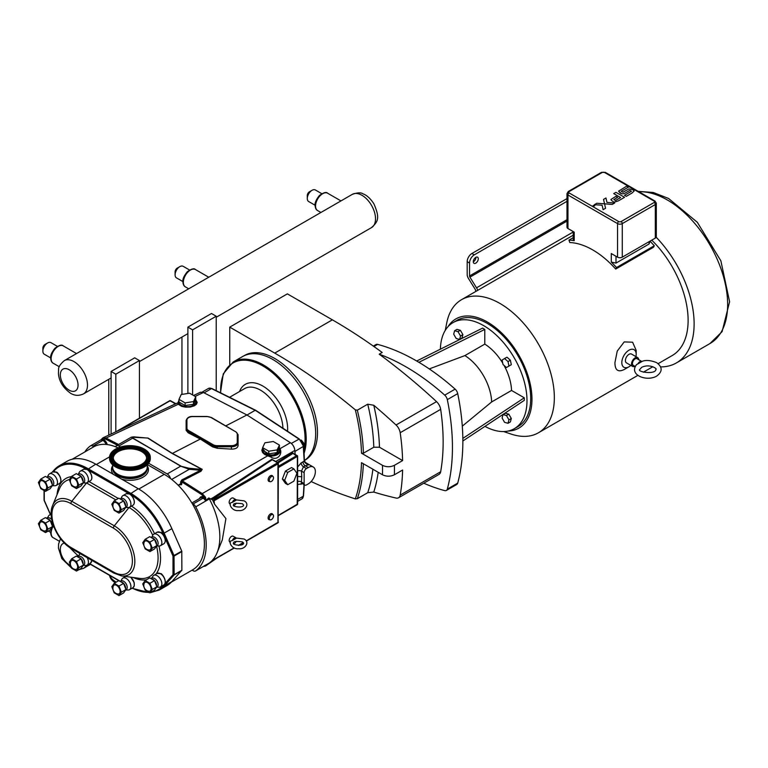 <?xml version="1.0" encoding="UTF-8"?>
<svg xmlns="http://www.w3.org/2000/svg" width="768" height="768" viewBox="0 0 768 768"><rect width="100%" height="100%" fill="white"/><g stroke="black" fill="none" stroke-linecap="round" stroke-linejoin="round"><path stroke-width="1.15" d="M109.93 575.578A20.371 11.76 0 0 0 116.304 582.086M109.613 575.395A20.371 11.76 0 0 0 115.258 582.691M147.485 467.664A17.558 10.138 180 0 1 147.485 467.846A17.558 10.138 180 0 1 137.914 476.87A17.558 10.138 180 0 1 119.635 476.054A17.558 10.138 180 0 1 112.378 467.846A17.558 10.138 180 0 1 112.378 467.664M150.307 457.421L150.307 458.611A20.371 11.76 180 0 1 139.2 469.085A20.371 11.76 180 0 1 117.984 468.134A20.371 11.76 180 0 1 109.555 458.611L109.555 457.421A20.371 11.76 180 0 1 120.672 446.947A20.371 11.76 180 0 1 141.888 447.898A20.371 11.76 180 0 1 150.307 457.421A20.371 11.76 180 0 1 139.2 467.894A20.371 11.76 180 0 1 117.984 466.944A20.371 11.76 180 0 1 109.555 457.421M147.226 465.734A17.558 10.138 180 0 1 147.485 467.491A17.558 10.138 180 0 1 137.914 476.525A17.558 10.138 180 0 1 119.635 475.699A17.558 10.138 180 0 1 112.378 467.491A17.558 10.138 180 0 1 112.646 465.734M120.144 465.226A16.694 9.638 180 0 1 113.242 457.421A16.694 9.638 180 0 1 122.342 448.838A16.694 9.638 180 0 1 139.728 449.616A16.694 9.638 180 0 1 146.63 457.421A16.694 9.638 180 0 1 137.52 466.003A16.694 9.638 180 0 1 120.144 465.226M113.27 457.968A16.694 9.638 180 0 1 122.765 449.808A16.694 9.638 180 0 1 139.728 450.701A16.694 9.638 180 0 1 146.602 457.968M593.942 205.219L594.451 205.354L593.338 205.997L593.942 205.219M594.451 205.354L594.365 206.035L593.126 205.584M593.232 206.054L594.826 205.67L593.232 206.054M593.914 205.565L593.405 205.555M604.55 203.827L605.606 203.914L604.531 203.827L603.542 199.392L605.971 197.99L603.542 199.392L605.549 208.282L603.11 209.683L602.112 205.238L594.413 204.662L596.851 203.251L604.541 203.837L605.549 208.282L603.11 209.683L602.112 205.238L594.413 204.662L596.851 203.251M612.24 204.413L605.606 203.914L612.24 204.413L614.678 203.002L612.24 204.413M614.678 203.002L612.672 202.858L614.678 203.011M612.672 202.858L606.97 202.426L605.971 197.981M612.605 201.35L610.954 199.709L612.605 201.36M613.459 201.754L614.419 202.032L613.459 201.754M614.573 202.061L618.403 200.861L614.573 202.061M624.557 197.309L618.403 200.861L624.557 197.309L615.936 192.326L624.557 197.309M613.728 193.603L615.936 192.326L613.728 193.603L617.174 195.581L613.728 193.603M620.611 197.568L617.174 195.581L620.611 197.568L615.504 200.515L613.834 199.555L617.664 197.338L613.834 199.555M617.491 197.242L615.907 196.339L611.021 199.421M620.198 193.075L621.686 193.757L618.566 191.174L620.198 193.075M622.022 193.834L623.962 193.613L622.022 193.834M623.962 193.613L625.133 193.066L623.962 193.613M629.837 190.358L625.133 193.075L629.837 190.349L631.44 191.28L629.837 190.358M631.45 191.28L624.499 195.293L631.45 191.28M624.499 195.293L626.304 196.33L624.499 195.293M626.304 196.33L631.93 193.085L626.304 196.339M631.93 193.085L634.138 191.059L632.736 189.619L634.138 191.059L631.93 193.085M632.736 189.619L628.992 188.899L622.915 192.25L621.235 191.28L628.406 187.152L621.235 191.28M628.406 187.152L626.688 186.154L628.406 187.152M626.688 186.154L618.566 191.174M150.038 592.752L159.283 590.035L167.021 585.562A57.562 33.235 -120 0 0 171.869 581.606L181.872 570.24L181.776 551.136L171.869 528.653A57.562 33.235 -120 0 0 138.24 488.717L95.75 464.179A57.562 33.235 -120 0 0 66.97 461.328L59.222 465.802A57.562 33.235 -120 0 0 54.48 469.642A0.797 0.643 42.3 0 0 54.374 470.611A56.765 32.774 60 0 1 86.429 469.066M181.776 551.136L173.002 556.032L174.134 556.032L181.872 551.568M130.675 494.611A56.765 32.774 60 0 1 163.094 533.549L173.002 556.032L173.002 574.714A0.797 0.643 41.9 0 0 174.029 575.03L181.776 570.557M44.17 500.314L44.275 499.747M44.381 530.976A5.011 2.89 -120 0 0 45.677 524.986A5.011 2.89 -120 0 0 39.84 523.114A5.837 5.837 0 0 0 44.381 530.976M40.781 520.282L38.4 523.68L40.781 529.824L45.552 532.579L47.942 529.19L45.552 523.037L40.781 520.282L45.379 517.632L50.15 520.387L52.541 526.531L50.15 529.93L45.552 532.579M51.782 519.552A5.011 2.89 -120 0 0 47.741 518.016L47.203 518.323M52.378 526.896L52.752 526.685A5.011 2.89 -120 0 0 53.51 525.821M51.216 514.838A6.682 3.859 -120 0 0 49.44 515.107A6.682 3.859 -120 0 0 48.518 516.067L47.318 518.256M45.552 523.037L50.15 520.387M47.942 529.19L52.541 526.531M60.845 480.23A6.144 3.542 -120 0 0 56.323 472.397M91.776 477.466A6.144 3.542 -120 0 0 87.254 469.632M134.275 584.467A6.144 3.542 -120 0 0 130.55 577.133M134.275 502.003A6.144 3.542 -120 0 0 129.744 494.16M165.206 581.702A6.144 3.542 -120 0 0 160.675 573.859M165.206 540.48A6.144 3.542 -120 0 0 160.675 532.637M44.381 489.754A5.011 2.89 -120 0 0 45.677 483.763A5.011 2.89 -120 0 0 39.84 481.891A5.837 5.837 0 0 0 44.381 489.754M40.781 479.069L38.4 482.458L40.781 488.602L45.552 491.357L47.942 487.968L45.552 481.814L40.781 479.069L45.379 476.41L50.15 479.165L52.541 485.309L50.15 488.707L45.552 491.357M52.378 485.674L52.752 485.462A5.011 2.89 -120 0 0 53.789 483.178A5.011 2.89 -120 0 0 51.6 478.138A5.011 2.89 -120 0 0 47.741 476.794L47.203 477.101M52.368 485.712L54.826 485.76A6.682 3.859 -120 0 0 56.112 485.453A6.682 3.859 -120 0 0 57.494 482.39A6.682 3.859 -120 0 0 54.586 475.67A6.682 3.859 -120 0 0 49.44 473.885A6.682 3.859 -120 0 0 48.518 474.845L47.318 477.034M75.312 486.989A5.011 2.89 -120 0 0 76.598 480.998A5.011 2.89 -120 0 0 70.771 479.126A5.837 5.837 0 0 0 75.302 486.989M71.712 476.304L69.331 479.693L71.712 485.837L76.483 488.592L78.874 485.203L76.483 479.05L71.712 476.304L76.31 473.645L81.082 476.4L83.472 482.544L81.082 485.942L76.483 488.592M83.309 482.909L83.674 482.698A5.011 2.89 -120 0 0 84.71 480.413A5.011 2.89 -120 0 0 82.531 475.373A5.011 2.89 -120 0 0 78.672 474.029L78.134 474.336M83.29 482.947L85.757 482.995A6.682 3.859 -120 0 0 87.043 482.688A6.682 3.859 -120 0 0 88.426 479.626A6.682 3.859 -120 0 0 85.507 472.906A6.682 3.859 -120 0 0 80.362 471.12A6.682 3.859 -120 0 0 79.45 472.08L78.24 474.269M75.312 569.453A5.011 2.89 -120 0 0 76.598 563.462A5.011 2.89 -120 0 0 70.771 561.59A5.837 5.837 0 0 0 75.302 569.453M71.712 558.758L69.331 562.157L71.712 568.301L76.483 571.056L78.874 567.667L76.483 561.514L71.712 558.758L76.31 556.109L81.082 558.864L83.472 565.008L81.082 568.406L76.483 571.056M83.309 565.373L83.674 565.162A5.011 2.89 -120 0 0 84.71 562.867A5.011 2.89 -120 0 0 82.531 557.827A5.011 2.89 -120 0 0 78.672 556.493L78.134 556.8M83.29 565.411L85.757 565.459A6.682 3.859 -120 0 0 87.043 565.142A6.682 3.859 -120 0 0 88.426 562.09A6.682 3.859 -120 0 0 87.187 557.693M80.218 553.67A6.682 3.859 -120 0 0 79.45 554.544L78.24 556.733M117.802 593.99A5.011 2.89 -120 0 0 119.098 588A5.011 2.89 -120 0 0 113.27 586.128A5.837 5.837 0 0 0 117.802 593.99M114.211 583.296L111.821 586.694L114.211 592.838L118.982 595.594L121.363 592.195L118.982 586.051L114.211 583.296L118.81 580.646L123.581 583.392L125.962 589.546L123.581 592.934L118.982 595.594M125.808 589.91L126.173 589.699A5.011 2.89 -120 0 0 127.21 587.405A5.011 2.89 -120 0 0 125.021 582.365A5.011 2.89 -120 0 0 121.162 581.021L120.634 581.328M125.789 589.949L128.256 589.997A6.682 3.859 -120 0 0 129.542 589.68A6.682 3.859 -120 0 0 130.925 586.627A6.682 3.859 -120 0 0 128.006 579.907A6.682 3.859 -120 0 0 122.861 578.112A6.682 3.859 -120 0 0 121.949 579.072L120.739 581.27M117.802 511.526A5.011 2.89 -120 0 0 119.098 505.536A5.011 2.89 -120 0 0 113.27 503.664A5.837 5.837 0 0 0 117.802 511.526M114.211 500.832L111.821 504.23L114.211 510.374L118.982 513.13L121.363 509.741L118.982 503.587L114.211 500.832L118.81 498.182L123.581 500.938L125.962 507.082L123.581 510.48L118.982 513.13M125.808 507.446L126.173 507.235A5.011 2.89 -120 0 0 127.21 504.941A5.011 2.89 -120 0 0 125.021 499.901A5.011 2.89 -120 0 0 121.162 498.566L120.634 498.874M125.789 507.485L128.256 507.533A6.682 3.859 -120 0 0 129.542 507.226A6.682 3.859 -120 0 0 130.925 504.163A6.682 3.859 -120 0 0 128.006 497.443A6.682 3.859 -120 0 0 122.861 495.658A6.682 3.859 -120 0 0 121.949 496.618L120.739 498.806M148.733 591.226A5.011 2.89 -120 0 0 150.029 585.235A5.011 2.89 -120 0 0 144.192 583.363A5.837 5.837 0 0 0 148.733 591.226M145.142 580.531L142.752 583.93L145.142 590.074L149.914 592.829L152.294 589.43L149.914 583.286L145.142 580.531L149.731 577.882L154.502 580.627L156.893 586.781L154.502 590.17L149.914 592.829M156.739 587.146L157.104 586.934A5.011 2.89 -120 0 0 158.141 584.64A5.011 2.89 -120 0 0 155.952 579.6A5.011 2.89 -120 0 0 152.093 578.256L151.565 578.563M156.72 587.184L159.178 587.232A6.682 3.859 -120 0 0 160.464 586.915A6.682 3.859 -120 0 0 161.846 583.862A6.682 3.859 -120 0 0 158.938 577.142A6.682 3.859 -120 0 0 153.792 575.347A6.682 3.859 -120 0 0 152.88 576.307L151.67 578.506M148.733 550.003A5.011 2.89 -120 0 0 150.029 544.013A5.011 2.89 -120 0 0 144.192 542.141A5.837 5.837 0 0 0 148.733 550.003M145.142 539.309L142.752 542.707L145.142 548.851L149.914 551.606L152.294 548.218L149.914 542.064L145.142 539.309L149.731 536.659L154.502 539.414L156.893 545.558L154.502 548.957L149.914 551.606M156.739 545.923L157.104 545.712A5.011 2.89 -120 0 0 158.141 543.418A5.011 2.89 -120 0 0 155.952 538.378A5.011 2.89 -120 0 0 152.093 537.043L151.565 537.35M156.72 545.962L159.178 546.01A6.682 3.859 -120 0 0 160.464 545.702A6.682 3.859 -120 0 0 161.846 542.64A6.682 3.859 -120 0 0 158.938 535.92A6.682 3.859 -120 0 0 153.792 534.134A6.682 3.859 -120 0 0 152.88 535.094L151.67 537.283M45.552 481.814L50.15 479.165M47.942 487.968L52.541 485.309M76.483 479.05L81.082 476.4M78.874 485.203L83.472 482.544M76.483 561.514L81.082 558.864M78.874 567.667L83.472 565.008M118.982 586.051L123.581 583.392M121.363 592.195L125.962 589.546M118.982 503.587L123.581 500.938M121.363 509.741L125.962 507.082M149.914 583.286L154.502 580.627M152.294 589.43L156.893 586.781M149.914 542.064L154.502 539.414M152.294 548.218L156.893 545.558M72.154 459.264L93.398 446.995A56.765 32.774 60 0 1 93.811 446.765A56.765 32.774 60 0 1 115.574 446.784A56.765 32.774 60 0 1 118.061 447.859M147.437 464.63L164.275 474.346A56.765 32.774 60 0 1 170.477 478.483A56.765 32.774 60 0 1 192.23 503.578A56.765 32.774 60 0 1 192.653 569.846L171.408 582.106M192.23 503.578A4.944 2.851 60 0 1 193.075 503.952L193.114 503.971A4.944 2.851 60 0 1 195.734 506.851A59.299 34.234 60 0 1 195.734 570.854A4.944 2.851 60 0 1 195.581 570.95A4.944 2.851 60 0 1 193.114 570.71L193.075 570.691A4.944 2.851 60 0 1 192.24 570.086M180.106 484.522L180.278 484.618A2.141 1.238 -120 0 0 181.786 483.754L181.786 481.91L201.629 494.563L204.528 497.856L205.555 497.318L205.891 500.275L208.771 497.99A4.944 2.851 60 0 1 209.386 498.979A59.299 34.234 60 0 1 217.085 552.701A59.299 34.234 60 0 1 209.386 562.973A4.944 2.851 60 0 1 209.232 563.078A4.944 2.851 60 0 1 209.069 563.155M115.574 446.784A4.944 2.851 60 0 1 116.371 445.805L131.357 437.155L180.691 466.166L189.254 469.296L200.458 470.294L181.786 479.942L182.294 480.931L181.786 479.942L182.352 480.893L200.966 471.274A0.797 0.49 62.7 0 1 200.458 470.294L202.214 469.325L172.435 453.446L148.07 438.058A0.797 0.528 -57.7 0 1 147.782 438.106L172.186 453.514L200.294 439.056L188.093 432.749L186.134 430.301L186.134 428.832A6.682 3.859 0 0 0 188.093 431.558L212.506 445.651A6.682 3.859 0 0 0 217.229 446.784L231.398 446.784A6.682 3.859 0 0 0 238.07 442.925L238.07 434.746A0.797 0.653 180 0 0 237.274 434.093L237.274 442.272A5.875 3.389 180 0 1 231.398 445.67L217.229 445.67A5.875 3.389 180 0 1 213.072 444.672L188.659 430.57A5.875 3.389 180 0 1 186.931 428.179L186.931 420A5.875 3.389 180 0 1 192.806 416.602L206.976 416.602A5.875 3.389 180 0 1 211.133 417.6L235.555 431.693A5.875 3.389 180 0 1 237.274 434.093M116.371 445.805A4.944 2.851 60 0 1 118.848 446.045L120.49 446.995M186.931 420A0.797 0.653 0 0 0 186.134 420.653L186.134 428.832A0.797 0.653 0 0 1 186.931 428.179M186.134 430.301L186.134 428.832M238.07 445.661L238.07 442.925L238.07 445.661C237.667 447.974 235.44 449.126 231.398 449.117L217.229 448.262L212.506 446.842L200.294 439.056M208.771 497.99L212.506 499.853L212.429 498.096L213.898 499.565L214.464 504.038L225.917 518.582L222.307 539.923L217.085 552.701M212.506 499.853A56.448 32.592 60 0 1 214.464 504.038M84.816 451.949A59.299 34.234 60 0 1 90.307 445.987A4.944 2.851 60 0 1 90.461 445.891A4.944 2.851 60 0 1 92.928 446.131L92.966 446.16A4.944 2.851 60 0 1 93.811 446.765M148.646 463.258L167.203 473.962A4.944 2.851 60 0 1 170.477 478.483M280.224 451.104L280.243 451.651L271.133 456.086L270.835 456.979C276.739 461.184 282.586 454.704 280.253 449.29A0.797 0.538 -28.9 0 1 279.926 449.27M280.253 449.29L279.254 448.061M279.667 448.762A0.797 0.566 140.2 0 0 279.917 448.742L290.381 442.704L246.902 414.97L225.878 425.837M280.243 451.651L280.243 450.758A9.216 5.318 0 0 1 271.133 456.086L267.907 455.251L267.629 455.837L270.835 456.979M267.907 455.251L262.646 448.637M236.122 432.019L238.07 434.746L238.07 442.925A0.797 0.653 0 0 0 237.274 442.272M178.973 400.08L178.147 402.432A0.797 0.787 3 0 1 178.147 402.432L177.581 403.142L178.291 404.256L181.632 406.349L185.482 407.165L190.224 407.05L194.4 405.792L196.464 404.218L197.203 402.346L195.638 399.648M195.533 399.869L196.483 401.971L195.216 404.544L191.578 406.387L186.634 406.925L181.92 405.984L178.877 403.853L178.147 402.413A0.797 0.787 3 0 1 177.581 403.142M178.877 403.853A0.797 0.634 -39.9 0 1 178.291 404.256L106.051 438.038L103.133 437.75L101.088 439.766M196.205 400.838L195.552 399.83M146.966 438.029L134.765 436.944A0.797 0.634 -84.9 0 0 134.554 436.877L134.554 436.877A0.797 0.634 -84.9 0 0 134.323 436.906M172.186 453.514L201.994 469.402L188.976 468.24A0.797 0.634 95.1 0 1 189.254 469.296L171.696 479.434M214.464 557.645L214.301 559.574L213.312 559.2M230.352 504.134L229.843 503.846A3.341 1.93 -60 0 1 229.843 499.987A3.341 1.93 -60 0 1 233.184 498.058L236.016 499.699A3.341 1.93 -60 0 1 236.39 500.045L232.301 502.406A3.341 1.93 -60 0 1 236.016 499.699M268.8 519.523A3.341 1.93 -60 0 1 268.8 515.664A3.341 1.93 -60 0 1 272.131 513.734M268.8 481.354A3.341 1.93 -60 0 1 268.8 477.494A3.341 1.93 -60 0 1 272.131 475.565M230.352 542.304L229.843 542.006A3.341 1.93 -60 0 1 229.843 538.157A3.341 1.93 -60 0 1 233.184 536.227L236.016 537.859A3.341 1.93 120 0 0 232.301 540.566L231.005 540.854C228.288 541.997 232.061 549.706 238.723 548.726C244.714 549.696 250.397 542.237 244.147 539.03L235.776 537.994M214.464 500.544L278.112 463.795L277.949 462.768L277.949 522.826A0.797 0.797 0 0 0 278.352 522.134L246.202 540.883M278.112 521.808L278.352 463.469A0.797 0.797 0 0 0 277.949 462.768L272.842 459.821M212.995 499.037L272.256 459.754L273.456 460.454L272.256 459.754A0.797 0.499 55.3 0 1 271.776 459.293L212.429 498.096M169.517 401.088L170.65 401.088M273.504 460.205L271.776 459.293M295.018 454.301L294.835 450.326C294.442 447.13 292.954 444.586 290.381 442.704M205.555 497.318L202.253 493.584L182.352 480.893L181.786 481.91L180.653 481.91L180.653 483.754L178.138 485.203M118.272 430.675L170.083 400.762L175.526 403.901M204.528 565.68L205.891 564.998L205.555 566.006A0.797 0.653 -126.3 0 1 204.576 565.766M205.891 500.275L205.286 500.4L204.528 497.856A5.741 3.312 -120 0 0 203.645 497.242L203.606 497.213A5.741 3.312 -120 0 0 199.67 498.47M92.928 446.131L102.893 440.381A4.944 2.851 60 0 0 100.685 440.016L102.586 438.998L105.485 439.056L117.398 445.21M246.902 414.97L203.424 392.506L200.506 392.218L193.536 395.482M102.758 437.981A0.797 0.653 53.7 0 0 102.672 438.029L102.672 438.029A0.797 0.653 53.7 0 0 102.586 438.998A5.741 3.312 -120 0 1 103.459 439.402L102.931 440.4A4.944 2.851 60 0 1 106.061 444.432M278.131 462.912L292.973 453.398L297.379 456.595L297.216 504.73A0.797 0.797 0 0 0 297.619 504.029L297.379 503.702M278.352 515.347L297.619 504.029L297.619 456.269L278.352 467.587M278.352 466.272L296.813 455.616L297.619 456.269A0.797 0.797 0 0 0 297.216 455.578L293.539 453.725M293.376 453.36L292.474 452.621L293.347 453.475M279.418 445.056L279.418 447.725L277.171 452.563L268.781 453.859L262.646 450.317L262.646 447.658L268.781 451.2L277.171 449.904L279.418 445.056L273.283 441.514L264.893 442.81L262.646 447.658M277.171 449.904L277.171 452.563M268.781 451.2L268.781 453.859M195.744 396.749L195.744 399.418L193.498 404.256L185.117 405.552L178.973 402.01L178.973 399.35L185.117 402.893L193.498 401.597L195.744 396.749L189.61 393.206L181.219 394.502L178.973 399.35M193.498 401.597L193.498 404.256M185.117 402.893L185.117 405.552M287.741 472.426L284.669 480.336L287.741 484.704L293.875 481.162L296.947 473.251L293.875 468.883L287.741 472.426L285.437 471.091L291.571 467.549L293.875 468.883M287.741 484.704L285.437 483.37L282.365 479.002L285.437 471.091M282.365 479.002L284.669 480.336M236.218 503.155A3.341 1.93 -60 0 1 233.789 505.555M235.776 499.824L244.147 500.87C250.397 504.077 244.714 511.526 238.723 510.566C232.061 511.546 228.288 503.827 231.005 502.685L232.301 502.406M233.789 543.725A3.341 1.93 120 0 0 236.218 541.325M236.016 537.859A3.341 1.93 120 0 1 236.39 538.214L232.301 540.566M308.285 467.53L306.49 468.566A3.341 1.93 120 0 0 304.128 472.656L304.128 483.562A3.341 1.93 120 0 0 304.819 485.088A3.341 1.93 120 0 0 306.49 484.925L308.285 483.888A10.013 5.779 120 0 0 314.832 475.056A10.013 5.779 120 0 0 313.296 467.03A10.013 5.779 120 0 0 308.285 467.53L305.27 465.792L308.458 464.861L304.406 461.866M304.819 485.088L301.901 483.398L301.45 482.006A3.341 2.054 3.6 0 0 297.619 481.469M303.955 453.59A60.499 34.934 -120 0 0 306.211 439.066A60.499 34.934 -120 0 0 279.802 378.182A60.499 34.934 -120 0 0 233.184 361.978L242.621 356.525A60.499 34.934 60 0 1 289.248 372.73A60.499 34.934 60 0 1 315.658 433.613A60.499 34.934 60 0 1 304.358 460.541L304.963 460.205A60.47 34.915 60 0 0 304.963 390.384A60.47 34.915 60 0 0 244.502 355.478L243.648 355.968M304.128 472.656L301.45 471.101L303.475 466.819L305.27 465.792A3.341 1.93 60 0 1 302.918 461.894L301.123 462.931L297.619 467.05M297.619 476.477L301.776 476.746L301.45 471.101A3.341 1.786 -3.3 0 0 297.619 470.918M246.989 415.027L255.216 410.275L298.915 439.037A6.682 3.859 60 0 1 303.293 446.621L304.272 461.962L308.458 464.861L305.376 463.085M295.152 454.387L294.979 451.421A6.682 3.859 -120 0 0 294.835 450.326M255.782 410.611L211.517 388.579A0.797 0.49 -63.6 0 1 212.122 388.877M302.918 461.894L304.387 460.954L306.653 464.026M300.71 440.17L301.344 440.112L303.706 443.05L304.387 460.954M302.87 443.53L303.706 443.05M303.706 492.998L303.6 494.63M216.211 390.672L216.211 316.224L211.488 313.498L187.882 327.13L187.882 393.475M187.882 327.13L192.605 329.856L192.605 394.934M216.211 316.224L192.605 329.856M176.026 403.757L170.477 400.723A0.797 0.797 0 0 0 169.68 400.723L115.805 431.827L115.824 374.189L139.43 360.557L139.43 418.186M111.101 434.026L111.101 371.462L134.717 357.83L139.43 360.557M115.824 374.189L111.101 371.462M311.146 481.536A525.802 303.571 60 0 0 355.315 498.893A172.282 99.466 60 0 0 361.507 462.662L382.483 474.778C386.448 476.659 390.422 476.659 394.387 474.778L402.605 470.035A210.346 121.45 60 0 1 400.186 495.101A8.41 4.858 60 0 1 398.544 497.77A8.41 4.858 60 0 1 396.048 498.048A525.802 303.571 60 0 1 373.766 492.067A177.629 102.557 -120 0 0 378.192 472.291M382.483 465.331L361.507 453.216L363.398 453.226L373.786 447.226L379.459 447.226A177.629 102.557 -120 0 0 373.766 405.254A525.802 303.571 60 0 1 396.048 425.002A8.41 4.858 60 0 1 400.186 432.72A210.346 121.45 60 0 1 402.605 460.589L394.387 465.331C390.422 467.213 386.448 467.213 382.483 465.331A201.936 116.582 60 0 1 382.483 474.778M229.747 364.454L229.747 327.13L274.733 353.107A525.802 303.571 60 0 1 355.315 409.834A172.282 99.466 60 0 1 361.507 453.216M229.747 327.13L287.366 293.866L332.362 319.834A525.802 303.571 60 0 1 382.186 352.474L379.21 354.192A210.346 121.45 60 0 1 444.72 395.136A5.213 3.005 60 0 1 447.312 399.638A210.346 121.45 60 0 1 447.312 489.12A5.213 3.005 60 0 1 446.362 490.464A5.213 3.005 60 0 1 444.72 490.618A210.346 121.45 60 0 1 423.754 483.206M379.21 354.192A525.802 303.571 -120 0 1 436.531 401.635A8.41 4.858 60 0 1 440.669 409.354A210.346 121.45 -120 0 1 440.669 471.734A8.41 4.858 60 0 1 439.027 474.394L398.544 497.77M402.605 460.589L379.459 447.226M446.362 490.464L456.768 484.454A5.213 3.005 -120 0 0 457.718 483.11L447.312 489.12M447.312 399.638L457.718 393.629A210.346 121.45 60 0 1 457.718 483.11M457.718 393.629A5.213 3.005 -120 0 0 455.126 389.136L444.72 395.136M373.93 346.531L377.635 344.39A210.346 121.45 60 0 1 455.126 389.136M377.635 344.39A5.213 3.005 -120 0 0 375.994 344.544L373.306 346.09M440.381 349.181A61.258 35.366 60 0 1 453.053 322.598L456.768 320.448A61.258 35.366 60 0 1 503.971 336.864A61.258 35.366 60 0 1 530.707 398.506A61.258 35.366 60 0 1 518.026 426.547L514.301 428.698A61.258 35.366 60 0 1 484.944 426.374M453.053 322.598A61.258 35.366 60 0 1 500.246 339.014A61.258 35.366 60 0 1 526.992 400.656A61.258 35.366 60 0 1 514.301 428.698M416.698 361.018L482.563 328.118L484.79 329.405L484.79 344.112L464.899 355.594L429.254 368.918M462.298 426.144L491.654 401.933L511.536 390.451L524.285 397.805L524.285 400.378L462.854 440.976M464.899 355.594A39.437 22.771 60 0 1 491.654 401.933M484.79 344.112A39.437 22.771 60 0 1 502.742 363.158M504.019 365.376A39.437 22.771 60 0 1 511.536 390.451M504.605 358.55L502.099 360L503.011 364.483L506.438 367.517L508.944 366.067L508.032 361.584L504.605 358.55L506.966 357.187L510.384 360.221L511.306 364.704L508.8 366.154M454.598 330.739L456.96 329.376L460.387 330.298L462.893 334.637L461.971 338.064L459.61 339.427L460.531 336L458.026 331.661L454.598 330.739L453.686 334.166L456.192 338.506L459.61 339.427M503.011 414.595L505.373 413.232L508.8 414.154L511.306 418.493L510.384 421.91L508.032 423.274L508.944 419.856L506.438 415.517L503.011 414.595L502.099 418.022L504.605 422.362L508.032 423.274M462.835 438.413L524.285 397.805M484.79 329.405L418.896 362.314M508.8 414.154L506.438 415.517M511.306 418.493L508.944 419.856M462.893 334.637L460.531 336M460.387 330.298L458.026 331.661M511.306 364.704L508.944 366.067M510.384 360.221L508.032 361.584M372.883 469.229A173.616 100.243 60 0 1 367.718 492.701L373.766 492.067M373.766 405.254L367.718 404.189A173.616 100.243 60 0 1 373.786 447.226M363.398 453.226A173.616 100.243 -120 0 0 357.331 410.189L367.718 404.189M357.331 410.189L355.315 409.834M355.315 498.893L357.331 498.691A173.616 100.243 -120 0 0 363.36 463.738M367.718 492.701L357.331 498.691M508.205 431.03A63.034 36.394 -120 0 0 530.659 386.102A63.034 36.394 -120 0 0 487.392 322.032A63.034 36.394 -120 0 0 447.974 326.717M503.664 431.558L511.056 434.054A76.858 44.371 -120 0 0 538.426 432.787A76.858 44.371 -120 0 0 550.205 371.203A76.858 44.371 -120 0 0 499.997 303.475A76.858 44.371 -120 0 0 461.568 299.664A76.858 44.371 -120 0 0 446.784 322.733L445.248 330.374M660.739 366.893A85.344 49.267 -120 0 0 676.445 362.899A85.344 49.267 -120 0 0 656.179 237.226M658.176 363.648L672.202 355.546A76.858 44.371 -120 0 0 651.744 240.144M477.696 290.362A6.682 3.859 -120 0 0 476.525 287.818L469.92 277.142A1.603 0.922 60 0 1 469.546 275.952L469.546 263.04A6.682 3.859 -60 0 1 474.269 254.861L471.907 253.498A6.682 3.859 120 0 0 467.184 261.677L467.184 274.589A4.944 2.851 -120 0 0 468.346 278.256L474.95 288.931A3.341 1.93 60 0 1 475.728 291.494M471.907 253.498L566.976 198.605M473.28 261.859A3.542 2.045 120 0 0 475.92 257.443A3.542 2.045 120 0 0 475.92 257.29M474.269 254.861L566.976 201.331M650.035 241.229A79.526 45.917 60 0 1 654.288 245.741L653.491 247.248L615.715 269.059A76.858 44.371 -120 0 0 592.752 249.926A76.858 44.371 -120 0 0 569.779 242.544L568.982 240.106L573.245 237.648M630.854 365.405A10.147 5.856 -60 0 1 629.002 366.758L624.221 369.523C618.048 372.509 614.947 370.205 614.928 362.621L617.251 351.062L624.221 341.914L632.602 342.202L636.173 350.352L636.173 354.326A10.147 5.856 -60 0 1 635.933 356.621M478.282 258.806A3.542 2.045 -60 0 1 476.736 262.368A3.542 2.045 -60 0 1 474.01 263.318A3.542 2.045 -60 0 1 474.01 259.229A3.542 2.045 -60 0 1 477.552 257.194A3.542 2.045 -60 0 1 478.282 258.806M573.245 231.581L573.245 240.01L574.224 240.672A79.526 45.917 -120 0 0 568.982 240.106M615.715 269.059L616.512 267.542A79.526 45.917 -120 0 0 611.28 262.07L616.003 263.088L649.056 244.003L650.035 241.133M611.28 262.07L611.28 253.546L617.549 257.165A3.341 1.93 -0 0 0 622.272 257.165L655.325 238.08A3.341 1.93 -0 0 0 656.304 236.717L656.304 203.165A3.341 1.93 -0 0 1 655.325 204.528L655.325 238.08M567.955 228.528L567.955 194.986A3.341 1.93 -0 0 1 566.976 193.622L566.976 227.165A3.341 1.93 -0 0 0 567.955 228.528L574.224 232.147L574.224 240.672M654.288 245.741L616.512 267.542M629.002 366.758A10.147 5.856 -60 0 1 621.821 362.621A10.147 5.856 -60 0 1 629.002 350.189A10.147 5.856 -60 0 1 636.173 354.326M634.896 366.278A5.078 2.928 -60 0 1 632.582 366.403L626.458 362.87A5.078 2.928 -60 0 1 625.411 360.547A5.078 2.928 -60 0 1 627.629 355.44A5.078 2.928 -60 0 1 631.536 354.077L637.661 357.619A5.078 2.928 -60 0 1 638.707 359.683M632.582 366.403A5.078 2.928 -60 0 1 631.536 364.08A5.078 2.928 -60 0 1 633.754 358.973A5.078 2.928 -60 0 1 637.661 357.619M635.242 366.47L633.216 365.309A3.802 2.198 -60 0 1 632.429 363.562A3.802 2.198 -60 0 1 634.09 359.731A3.802 2.198 -60 0 1 637.027 358.714L641.808 361.478A3.802 2.198 -60 0 1 641.942 361.565L637.872 363.917A3.802 2.198 -60 0 1 641.808 361.478M641.702 361.507C645.619 359.866 650.602 360.23 656.621 362.621C662.678 367.171 662.65 371.702 656.515 376.205C646.205 381.936 628.416 374.717 636.653 364.502L637.872 363.917M273.514 515.952A2.986 1.718 -60 0 1 272.4 518.755A2.986 1.718 -60 0 1 270.23 519.869A2.986 1.718 -60 0 1 269.923 516.307A2.986 1.718 -60 0 1 273.158 514.8A2.986 1.718 -60 0 1 273.514 515.952M270.23 519.869L269.146 519.648A3.341 1.93 -60 0 1 268.8 515.664A3.341 1.93 -60 0 1 272.419 513.974L273.158 514.8M270.23 481.699L269.146 481.478A3.341 1.93 -60 0 1 268.8 477.494A3.341 1.93 -60 0 1 272.419 475.805L273.158 476.63A2.986 1.718 -60 0 1 273.514 477.792A2.986 1.718 -60 0 1 272.4 480.586A2.986 1.718 -60 0 1 270.23 481.699A2.986 1.718 -60 0 1 269.923 478.147A2.986 1.718 -60 0 1 273.158 476.63M182.861 281.568L176.467 277.872A6.682 3.859 -60 0 1 175.085 274.819A6.682 3.859 -60 0 1 179.808 266.64L179.808 266.64A6.682 3.859 -60 0 1 183.149 266.304L189.533 270M175.085 274.819L175.085 271.814A3.005 1.738 -60 0 1 177.206 268.138L179.808 266.64L177.206 268.138M181.958 337.046L181.958 394.397M108.768 379.306L108.768 435.12M46.666 518.083A6.682 3.859 -60 0 1 47.597 517.45L47.597 517.45A6.682 3.859 -60 0 1 47.837 517.315M46.56 518.045L47.597 517.45L46.56 518.045M315.072 205.229L308.678 201.542A6.682 3.859 -60 0 1 307.296 198.49A6.682 3.859 -60 0 1 312.019 190.31L312.019 190.31A6.682 3.859 -60 0 1 315.36 189.974L321.744 193.67M307.296 198.49L307.296 195.485A3.005 1.738 -60 0 1 309.418 191.808L312.019 190.31L309.418 191.808M50.65 357.898L44.256 354.202A6.682 3.859 -60 0 1 42.874 351.149A6.682 3.859 -60 0 1 47.597 342.97L47.597 342.97A6.682 3.859 -60 0 1 50.928 342.643L57.322 346.33M42.874 351.149L42.874 348.154A3.005 1.738 -60 0 1 44.995 344.467L47.597 342.97L44.995 344.467M147.226 464.832L147.226 467.174A17.29 9.984 180 0 1 129.936 477.158A17.29 9.984 180 0 1 112.646 467.174L112.646 464.832M119.213 466.166A18.278 10.55 0 0 0 140.621 466.186A18.278 10.55 0 0 0 147.37 454.454A18.278 10.55 0 0 0 140.659 449.078A18.278 10.55 0 0 0 115.133 451.44A18.278 10.55 0 0 0 112.502 454.454A18.278 10.55 0 0 0 119.213 466.166M115.44 451.363A17.894 10.33 180 0 1 140.429 449.05A17.894 10.33 180 0 1 144.422 463.478A17.894 10.33 180 0 1 119.434 465.782A17.894 10.33 180 0 1 115.44 451.363M119.194 466.253A18.307 10.57 180 0 1 112.474 454.522A18.307 10.57 180 0 1 112.483 454.493L115.181 451.373C123.12 444.394 143.587 446.275 147.37 454.454L147.398 454.522A18.307 10.57 180 0 1 140.64 466.262A18.307 10.57 180 0 1 119.194 466.253M118.608 466.445A19.306 11.146 0 0 0 145.565 463.958A19.306 11.146 0 0 0 141.254 448.397A19.306 11.146 0 0 0 114.307 450.883A19.306 11.146 0 0 0 118.608 466.445M114.614 451.219A18.922 10.925 180 0 1 141.034 448.781A18.922 10.925 180 0 1 147.984 460.906A18.922 10.925 180 0 1 118.838 466.474A18.922 10.925 180 0 1 111.888 460.906A18.922 10.925 180 0 1 114.614 451.219M111.898 460.934A18.883 10.906 180 0 1 114.643 451.296A18.883 10.906 180 0 1 141.014 448.858A18.883 10.906 180 0 1 147.965 460.934M621.091 221.568A1.67 0.96 180 0 1 618.73 221.568L569.136 192.941A1.67 0.96 180 0 1 569.136 191.578L602.189 172.493A1.67 0.96 180 0 1 604.55 172.493L654.144 201.12A1.67 0.96 180 0 1 654.144 202.483L621.091 221.568A1.67 0.96 60 0 1 622.272 223.613L655.325 204.528A1.67 0.96 -120 0 0 654.144 202.483M171.869 528.653L164.131 533.126A57.562 33.235 -120 0 0 130.502 493.19L88.003 468.653A57.562 33.235 -120 0 0 59.222 465.802L51.859 472.483M181.872 570.24L174.134 574.714L174.029 555.61L164.131 533.126L163.094 533.549M138.24 488.717L129.936 494.093M95.75 464.179L87.437 469.555M54.259 469.882L51.936 472.445M159.283 590.035A57.562 33.235 -120 0 0 164.131 586.08L174.029 575.03L173.002 574.714L164.976 583.661M171.869 581.606L164.131 586.08A0.797 0.643 -138.1 0 1 163.094 585.763A56.765 32.774 60 0 1 151.171 592.099M53.395 471.696L54.374 470.611M88.147 470.045L128.995 493.632M50.525 514.474L44.275 500.4L44.275 490.627M163.776 585.005L163.094 585.763M149.002 592.301A56.765 32.774 60 0 1 132.25 588.115M119.693 580.944L89.683 563.626M78.605 556.08A56.765 32.774 60 0 1 70.128 547.795M70.915 503.597L113.405 528.134A26.842 15.494 60 0 1 132.384 561.014A26.842 15.494 60 0 1 113.405 571.968L70.915 547.44A26.842 15.494 60 0 1 51.926 514.56A26.842 15.494 60 0 1 70.915 503.597A2.534 1.469 120 0 1 71.808 501.293A29.04 16.771 -120 0 0 52.627 505.469L59.414 488.87A41.069 23.712 60 0 1 69.456 479.52M86.467 482.918A41.069 23.712 60 0 1 86.544 482.966L71.808 501.293L114.307 525.821A29.04 16.771 -120 0 1 134.496 556.896A29.04 16.771 -120 0 1 121.632 575.914L139.402 578.342A41.069 23.712 60 0 0 156.566 546.25M70.915 547.44A2.534 1.469 120 0 0 71.434 548.602C57.619 541.066 47.088 517.747 52.627 505.469M113.405 571.968A2.534 1.469 120 0 0 113.933 573.13L71.434 548.602M113.405 528.134A2.534 1.469 -60 0 1 114.307 525.821L129.034 507.494A41.069 23.712 60 0 1 152.736 535.344M86.602 482.88A2.534 1.469 -60 0 1 86.544 482.966L115.853 499.882M71.491 476.621A43.267 24.979 -120 0 0 57.005 494.746M133.104 577.478A43.267 24.979 -120 0 0 146.419 579.792M150.96 578.314A43.267 24.979 -120 0 0 152.15 577.632M155.981 574.09A43.267 24.979 -120 0 0 158.938 546.01M154.531 533.702A43.267 24.979 -120 0 0 131.462 506.112M118.301 498.47L89.002 481.555M52.214 524.861A5.011 2.89 -120 0 0 48.787 519.206M52.214 483.638A5.011 2.89 -120 0 0 48.787 477.994M52.79 471.946L56.304 472.195C56.909 471.024 63.926 480.154 59.472 483.514A6.682 3.859 -120 0 0 60.854 480.461A6.682 3.859 -120 0 0 57.936 473.731A6.682 3.859 -120 0 0 52.79 471.946L49.44 473.885M83.146 480.874A5.011 2.89 -120 0 0 79.718 475.229M83.722 469.181L87.235 469.43C87.84 468.259 94.858 477.389 90.394 480.749A6.682 3.859 -120 0 0 91.786 477.696A6.682 3.859 -120 0 0 88.867 470.976A6.682 3.859 -120 0 0 83.722 469.181L80.362 471.12M83.146 563.338A5.011 2.89 -120 0 0 79.718 557.683M91.92 560.419L90.394 563.213A6.682 3.859 -120 0 0 91.776 560.342M125.645 587.866A5.011 2.89 -120 0 0 122.218 582.221M130.8 577.171L134.208 582.662L134.256 585.878L132.893 587.741A6.682 3.859 -120 0 0 134.275 584.688A6.682 3.859 -120 0 0 130.445 577.123M125.645 505.411A5.011 2.89 -120 0 0 122.218 499.757M126.221 493.718L129.725 493.968C130.33 492.797 137.357 501.926 132.893 505.286A6.682 3.859 -120 0 0 134.275 502.224A6.682 3.859 -120 0 0 131.366 495.504A6.682 3.859 -120 0 0 126.221 493.718L122.861 495.658M156.576 585.101A5.011 2.89 -120 0 0 153.139 579.456M157.142 573.418L160.656 573.667C161.261 572.496 168.278 581.626 163.824 584.976A6.682 3.859 -120 0 0 165.206 581.923A6.682 3.859 -120 0 0 162.288 575.203A6.682 3.859 -120 0 0 157.142 573.418L153.792 575.347M156.576 543.888A5.011 2.89 -120 0 0 153.139 538.234M157.142 532.195L160.656 532.445C161.261 531.274 168.278 540.403 163.824 543.763A6.682 3.859 -120 0 0 165.206 540.701A6.682 3.859 -120 0 0 162.288 533.981A6.682 3.859 -120 0 0 157.142 532.195L153.792 534.134M138.806 489.043L164.275 474.346M96.317 464.506L109.584 456.845M121.805 479.222A18.499 10.675 0 0 0 142.349 477.552A18.499 10.675 0 0 0 147.274 465.917M112.589 465.917A18.499 10.675 0 0 0 113.318 474.326M147.043 470.112A17.299 9.984 180 0 1 129.936 478.637A17.299 9.984 180 0 1 112.829 470.112M195.734 570.854L209.386 562.973M195.734 506.851L209.914 498.614M118.848 446.045L132.624 438.182C131.155 437.184 131.875 436.771 134.765 436.944M188.093 432.749L188.659 430.57M231.398 449.117L231.398 445.67M217.229 448.262L217.229 445.67M212.506 446.842L213.072 444.672M272.256 459.754L277.546 462.816L213.898 499.565M181.728 479.981L180.653 481.91M188.976 468.24L180.691 466.166L167.203 473.962M279.014 448.579A8.41 4.858 180 0 1 275.453 454.243A8.41 4.858 180 0 1 265.085 453.542A8.41 4.858 180 0 1 262.646 449.712M279.226 448.138L280.243 450.758A9.216 5.318 0 0 0 279.629 448.848M262.646 447.974L261.83 450.288L262.598 452.554L264.643 454.474L267.629 455.837L202.253 493.584L201.629 494.563M211.699 417.926L211.133 417.6M186.134 420.653C187.027 417.696 189.254 416.304 192.806 416.458L206.976 416.458L211.536 417.562L235.555 431.693M180.979 466.099L132.624 438.182M200.966 471.274L202.214 469.325M148.07 438.058L146.736 437.962M243.293 542.563L238.397 545.395M234.077 547.891L214.464 559.21M210.682 499.018L213.706 497.28A0.797 0.49 57.3 0 0 214.301 498.202M275.712 461.482L294.845 450.432M175.373 403.824L166.483 408.134M191.866 502.973L200.563 497.952A4.944 2.851 60 0 1 203.04 498.202L203.078 498.221A4.944 2.851 60 0 1 205.286 500.4M193.075 503.952L203.04 498.202L203.606 497.213M193.114 503.971L203.078 498.221L203.645 497.242M92.966 446.16L102.931 440.4L103.459 439.402M107.28 444.566A5.741 3.312 -120 0 0 103.498 439.421M118.589 444.528L106.051 438.038A0.797 0.49 117.3 0 0 105.485 439.056M195.12 396.394L203.424 392.506M181.786 483.754L180.653 483.754A1.334 0.768 60 0 1 180.374 484.358L180.115 484.253M195.35 400.272A8.41 4.858 180 0 1 191.779 405.936A8.41 4.858 180 0 1 181.411 405.235A8.41 4.858 180 0 1 178.973 401.405M292.474 452.621L277.267 462.374M304.128 483.562L301.45 482.006L301.776 476.746M306.49 468.566L303.475 466.819A3.341 1.93 60 0 1 301.123 462.931M297.619 484.56L302.342 483.658M301.517 483.254A3.341 1.93 -120 0 0 301.123 484.358M229.555 397.296L244.646 388.589A31.718 18.317 60 0 1 268.771 396.758A31.718 18.317 60 0 1 282.922 428.208M287.568 431.27A35.059 20.237 -120 0 0 287.654 429.005A35.059 20.237 -120 0 0 267.12 388.954A35.059 20.237 -120 0 0 239.539 391.536M220.704 392.909A59.702 34.464 60 0 1 261.763 365.328A59.702 34.464 60 0 1 305.078 439.066A59.702 34.464 60 0 1 303.763 450.365M304.022 484.618L303.293 496.186A6.682 3.859 60 0 1 301.92 498.874L297.619 501.36M297.619 499.469L303.293 496.186A0.797 0.49 3.6 0 0 303.331 495.514M202.214 392.064L208.502 388.426A6.682 3.859 60 0 1 211.517 388.579L204.106 392.851M291.322 443.414L299.309 438.998L303.523 446.294L294.979 451.421M274.733 353.107L332.362 319.834M440.669 471.734L400.186 495.101M400.186 432.72L440.669 409.354M436.531 401.635L396.048 425.002M394.387 474.778A210.346 121.45 -120 0 0 394.387 465.331M469.546 275.952L566.976 219.706M469.92 277.142L566.976 221.107M476.525 287.818L573.245 231.984M569.136 192.941A1.67 0.96 120 0 0 567.955 194.986L617.549 223.613L617.549 257.165M622.272 257.165L622.272 223.613A3.341 1.93 -0 0 1 617.549 223.613A1.67 0.96 -60 0 1 618.73 221.568M654.144 201.12A1.67 0.96 -60 0 1 654.979 201.043L656.304 203.165M654.979 201.043L605.386 172.406A1.67 0.96 120 0 0 604.55 172.493M602.189 172.493A1.67 0.96 -120 0 0 601.354 172.406L568.301 191.491A1.67 0.96 60 0 1 569.136 191.578M616.003 263.088L616.003 256.272M649.056 241.699L649.056 244.003M638.89 191.76A85.344 49.267 60 0 1 667.296 199.949A85.344 49.267 60 0 1 727.642 304.474A85.344 49.267 60 0 1 709.968 343.546L676.445 362.899M467.184 261.677L469.546 263.04M111.101 377.952L83.52 393.878A19.2 11.088 -120 0 0 87.494 385.085A19.2 11.088 -120 0 0 79.114 365.77A19.2 11.088 -120 0 0 64.32 360.624L352.349 194.333A19.2 11.088 60 0 1 367.142 199.478A19.2 11.088 60 0 1 375.523 218.794A19.2 11.088 60 0 1 371.549 227.587L216.211 317.27M90.461 564.346L83.52 568.349A19.2 11.088 -120 0 0 86.237 565.43M188.717 288.806L185.424 286.896A10.013 5.779 -60 0 1 183.35 282.317A10.013 5.779 -60 0 1 190.426 270.048A10.013 5.779 -60 0 1 195.437 269.549L208.752 277.238M59.299 541.219L53.213 537.706A10.013 5.779 -60 0 1 51.139 533.117A10.013 5.779 -60 0 1 52.771 526.944M70.57 565.344A12.518 7.229 60 0 1 69.197 564.672A12.518 7.229 60 0 1 60.701 552.451A12.518 7.229 60 0 1 64.387 543.091M77.386 555.283A12.518 7.229 60 0 1 77.722 556.618M320.928 212.467L317.635 210.566A10.013 5.779 -60 0 1 315.562 205.987A10.013 5.779 -60 0 1 322.646 193.718A10.013 5.779 -60 0 1 327.648 193.219L340.963 200.909M59.299 366.749L53.213 363.235A10.013 5.779 -60 0 1 51.139 358.646A10.013 5.779 -60 0 1 58.214 346.378A10.013 5.779 -60 0 1 63.226 345.878L76.541 353.568M69.197 390.202A12.518 7.229 60 0 1 61.526 370.435A12.518 7.229 60 0 1 76.867 379.296A12.518 7.229 60 0 1 69.197 390.202M147.984 460.906C143.77 470.784 116.093 470.784 111.888 460.906M44.045 490.483L44.045 500.074A0.797 0.797 0 0 0 44.112 500.4L50.39 514.55M131.99 588.269L149.798 592.762M89.453 563.76L118.752 580.675M78.509 556.253L69.61 547.45M113.933 573.13L121.632 575.914M52.368 526.934L53.933 526.963M51.187 514.09L49.44 515.107M59.472 483.514L56.112 485.453M90.394 480.749L87.043 482.688M90.394 563.213L87.043 565.142M125.702 576.47L122.861 578.112M132.893 587.741L129.542 589.68M132.893 505.286L129.542 507.226M163.824 584.976L160.464 586.915M163.824 543.763L160.464 545.702M131.357 437.155L147.494 438.029M214.301 559.574L234.355 547.997M238.867 545.386L243.437 542.755M246.336 541.085L277.949 522.826M195.581 570.95L209.232 563.078M90.461 445.891L100.829 439.901M216.97 558.029L205.507 566.035L203.29 566.506M177.907 402.787L103.142 437.75L100.733 439.978M178.426 485.491L180.374 484.358M278.352 515.616L297.216 504.73M242.477 503.76L243.6 505.037C243.437 508.57 231.312 506.563 233.587 505.037C233.078 503.309 236.035 502.886 242.477 503.76M242.477 541.93L243.6 543.206C243.437 546.739 231.312 544.723 233.587 543.206C233.107 541.45 236.074 541.018 242.477 541.93M313.296 467.03L304.608 462.019M301.814 483.014L301.296 483.235L301.901 483.398M233.184 361.978L223.258 373.891L220.483 392.794M304.224 484.742L303.523 495.869L301.92 498.874M208.502 388.426L211.91 388.541L255.6 410.237M255.629 410.246L299.309 438.998M573.245 235.19L461.568 299.664M652.829 366.73L643.382 372.182M637.91 375.341L538.426 432.787M641.674 367.334L639.878 369.379C636.25 371.818 655.642 375.034 655.901 369.379C657.715 369.005 649.824 363.341 641.674 367.334M566.976 193.622L568.301 191.491M605.386 172.406L601.354 172.406M638.227 191.366L653.203 192.47L668.544 198.451L697.325 222.288L720.864 260.822L729.6 301.747L722.074 331.68L709.968 343.546M139.43 361.594L187.882 333.629M185.424 286.896C183.907 286.186 183.053 284.429 182.861 281.635C182.534 279.149 183.994 275.875 187.238 271.795C191.482 268.8 194.208 268.051 195.437 269.549M50.65 532.368L48.278 531.005M53.213 537.706C51.696 536.995 50.842 535.238 50.65 532.435L51.36 528.499M83.52 568.349L78.643 569.808M72.019 568.483L61.834 558.605L58.454 548.17L58.579 544.003L60.547 538.704M317.635 210.566C316.118 209.856 315.264 208.099 315.072 205.306C314.746 202.819 316.205 199.546 319.45 195.466C323.693 192.47 326.419 191.722 327.648 193.219M53.213 363.235C51.696 362.515 50.842 360.758 50.65 357.965C50.314 355.488 51.782 352.205 55.027 348.134C59.27 345.139 61.997 344.381 63.226 345.878M352.349 194.333C357.446 192.557 360.97 192.384 362.928 193.814C364.31 194.285 368.918 196.07 373.949 203.923C380.026 218.141 378.202 221.414 371.549 227.587M83.52 393.878C78.97 396 74.659 395.789 70.579 393.254C63.11 387.859 59.059 381.331 58.454 373.69L58.579 369.533C58.32 367.114 60.24 364.147 64.32 360.624"/></g></svg>
